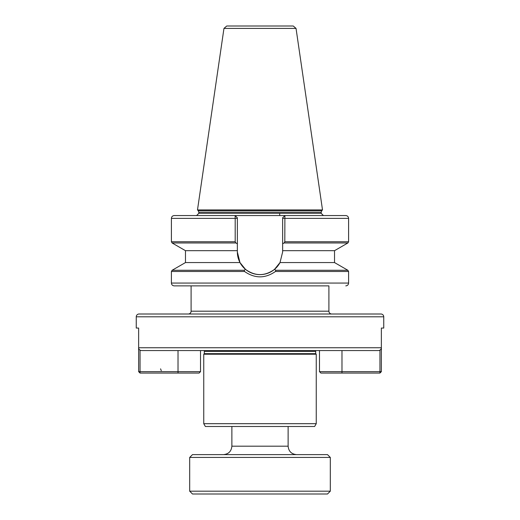 <?xml version="1.0" encoding="UTF-8"?>
<svg xmlns="http://www.w3.org/2000/svg" width="520" height="520" viewBox="0 0 520 520"><rect width="100%" height="100%" fill="white"/><g stroke="black" fill="none" stroke-linecap="round" stroke-linejoin="round"><path stroke-width="0.78" d="M234.468 26L293.254 26L226.746 26L223.964 28.405L197.489 209.937L322.511 209.937L296.036 28.405L223.964 28.405M321.841 215.56L260 215.56M274.469 269.399C264.829 276.322 255.183 276.322 245.531 269.399L239.987 262.567L237.361 251.986A22.639 22.639 0 0 0 280.014 262.567L274.469 269.399L275.802 270.283L275.431 271.499C265.148 278.629 254.858 278.623 244.569 271.499L171.405 271.499L171.405 283.062C171.574 284.765 172.517 285.708 174.219 285.877L260 285.877M316.251 423.69L314.626 426.498L205.374 426.498L203.749 423.69L316.251 423.69L316.251 354.218L203.749 354.218L203.749 423.69M383.747 328.062L381.362 328.062L383.747 328.062L383.747 316.81A2.815 2.815 0 0 0 380.939 314.002L139.061 314.002A2.815 2.815 0 0 0 136.253 316.81L136.253 328.062L138.638 328.062L136.253 328.062M191.094 311.188L328.906 311.188L328.906 285.877L191.094 285.877L191.094 311.188A2.815 2.815 0 0 1 188.422 313.995L188.299 314.002M328.906 311.188A2.815 2.815 0 0 0 331.578 313.995M315.971 350.565A1.404 1.404 0 0 0 315.686 351.403L315.686 353.659L204.315 353.659L203.749 354.218M315.686 353.659L316.251 354.218M315.686 351.403L204.315 351.403L204.315 353.659M204.315 351.403A1.404 1.404 0 0 0 204.029 350.565M197.489 209.937L198.172 210.613L321.828 210.613L322.511 209.937M321.172 213.311L321.172 212.206L198.828 212.206L198.828 213.311L321.172 213.311L323.421 215.56M237.361 251.986L237.361 218.374L235.19 218.374L235.19 241.748L171.405 241.748L171.405 218.374L235.19 218.374L235.112 215.56L174.219 215.56C172.517 215.735 171.574 216.671 171.405 218.374M282.639 217.847L282.639 251.986L280.014 262.567L334.529 262.567L347.893 270.283L275.802 270.283M239.987 262.567L185.471 262.567L185.471 250.679L172.107 242.97L235.892 242.97L237.361 243.815M171.405 283.062L348.595 283.062L348.595 271.499L275.431 271.499M138.638 328.062L138.638 347.75C138.801 349.459 139.737 350.396 141.447 350.565L378.553 350.565C380.263 350.396 381.199 349.459 381.362 347.75L381.362 328.062M138.638 347.75L381.362 347.75L381.362 371.657L379.951 373.061L320.892 373.061L319.481 371.657L379.951 371.657L379.951 350.188M286.721 26L293.254 26L296.036 28.405M237.361 218.374L237.361 217.815L235.112 215.56L174.219 215.56L345.781 215.56L284.889 215.56L284.811 241.748L284.108 242.97L347.893 242.97L348.595 241.748L348.595 218.374C348.426 216.671 347.484 215.735 345.781 215.56M284.889 215.631L282.639 217.815L284.889 215.631M235.112 215.631L237.361 217.815M282.639 243.815L284.108 242.97M282.639 250.679L334.529 250.679L347.893 242.97M245.531 269.399L244.198 270.283L244.569 271.499M237.361 250.679L185.471 250.679M235.19 241.748L235.892 242.97M200.519 371.657L199.108 373.061L140.049 373.061L140.049 371.657L200.519 371.657L200.519 350.565M140.049 350.188L140.049 371.657L138.638 371.657L138.638 347.919M138.638 371.657L140.049 373.061M381.362 371.657L379.951 371.657L379.951 373.061M231.875 426.498L231.875 446.186L288.125 446.186L288.125 426.498M192.498 454.623L327.502 454.623L330.311 457.438L189.69 457.438L192.498 454.623M330.311 491.185L327.502 494L192.498 494L189.69 491.185L330.311 491.185L330.311 457.438M189.69 491.185L189.69 457.438M383.747 316.81L136.253 316.81M282.639 218.374L348.595 218.374M284.811 241.748L348.595 241.748M185.471 262.567L172.107 270.283L244.198 270.283M178.016 373.061L178.016 350.565M341.985 373.061L341.985 350.565M321.172 212.206L321.828 210.613M198.172 210.613L198.828 212.206M198.828 213.311L196.58 215.56M334.529 262.567L334.529 250.679M171.405 241.748L172.107 242.97M348.595 271.499L347.893 270.283M172.107 270.283L171.405 271.499M348.595 283.062C348.426 284.765 347.484 285.708 345.781 285.877M279.689 215.56L279.689 213.311M319.481 371.657L319.481 350.565M231.875 446.186C231.374 451.308 228.56 454.123 223.438 454.623M288.125 446.186C288.626 451.308 291.44 454.123 296.562 454.623M160.576 368.843L161.285 370.701"/></g></svg>
